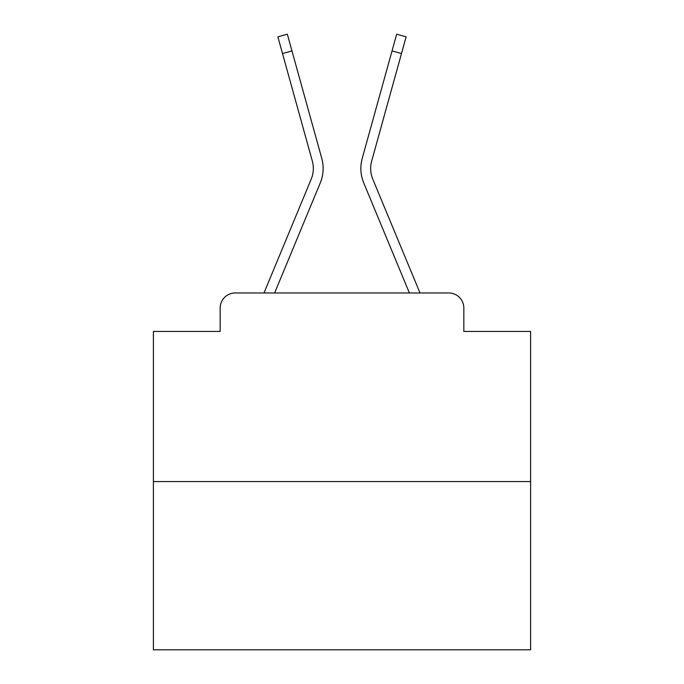 <?xml version="1.0" encoding="UTF-8"?>
<svg xmlns="http://www.w3.org/2000/svg" width="684" height="684" viewBox="0 0 684 684"><rect width="100%" height="100%" fill="white"/><g stroke="black" fill="none" stroke-linecap="round" stroke-linejoin="round"><path stroke-width="1.03" d="M220.162 308.048L220.162 331.441L220.162 308.048A15.091 15.091 0 0 1 235.253 292.966L264.109 292.966A47.529 47.529 0 0 1 265.281 289.836L311.203 179.182A27.916 27.916 0 0 0 312.314 161.022L277.875 36.825L287.323 34.2L291.965 50.924L282.509 53.54M530.604 481.57L153.396 481.57L153.396 649.8L530.604 649.8L530.604 331.441L463.837 331.441L463.837 308.048A15.091 15.091 0 0 0 448.747 292.966L235.253 292.966M153.396 481.57L153.396 331.441L220.162 331.441M291.965 50.924L321.771 158.406A37.723 37.723 0 0 1 320.257 182.944L274.609 292.966L320.257 182.944L274.609 292.966L320.257 182.944L274.609 292.966L320.257 182.944L274.609 292.966L320.257 182.944L274.609 292.966L320.257 182.944L274.609 292.966L320.257 182.944L274.609 292.966L320.257 182.944L274.609 292.966L320.257 182.944L274.609 292.966L320.257 182.944L274.609 292.966L320.257 182.944L274.609 292.966L320.257 182.944L274.609 292.966L320.257 182.944L274.609 292.966L320.257 182.944L274.609 292.966L320.257 182.944L274.609 292.966L283.159 292.966M400.841 292.966L409.391 292.966L363.743 182.944A37.723 37.723 0 0 1 362.229 158.406L396.677 34.2L406.125 36.825L401.491 53.54L392.035 50.924M372.797 179.182A27.916 27.916 0 0 1 371.686 161.022A27.916 27.916 0 0 0 372.797 179.182A27.916 27.916 0 0 1 371.686 161.022A27.916 27.916 0 0 0 372.797 179.182A27.916 27.916 0 0 1 371.686 161.022A27.916 27.916 0 0 0 372.797 179.182A27.916 27.916 0 0 1 371.686 161.022A27.916 27.916 0 0 0 372.797 179.182A27.916 27.916 0 0 1 371.686 161.022A27.916 27.916 0 0 0 372.797 179.182A27.916 27.916 0 0 1 371.686 161.022A27.916 27.916 0 0 0 372.797 179.182A27.916 27.916 0 0 1 371.686 161.022A27.916 27.916 0 0 0 372.797 179.182A27.916 27.916 0 0 1 371.686 161.022A27.916 27.916 0 0 0 372.797 179.182A27.916 27.916 0 0 1 371.686 161.022A27.916 27.916 0 0 0 372.797 179.182A27.916 27.916 0 0 1 371.686 161.022A27.916 27.916 0 0 0 372.797 179.182A27.916 27.916 0 0 1 371.686 161.022A27.916 27.916 0 0 0 372.797 179.182A27.916 27.916 0 0 1 371.686 161.022A27.916 27.916 0 0 0 372.797 179.182A27.916 27.916 0 0 1 371.686 161.022A27.916 27.916 0 0 0 372.797 179.182A27.916 27.916 0 0 1 371.686 161.022A27.916 27.916 0 0 0 372.797 179.182L418.719 289.836A47.529 47.529 0 0 1 419.891 292.966L448.747 292.966M463.837 331.441L463.837 308.048M311.203 179.182A27.916 27.916 0 0 0 312.314 161.022A27.916 27.916 0 0 1 311.203 179.182A27.916 27.916 0 0 0 312.314 161.022A27.916 27.916 0 0 1 311.203 179.182A27.916 27.916 0 0 0 312.314 161.022A27.916 27.916 0 0 1 311.203 179.182A27.916 27.916 0 0 0 312.314 161.022A27.916 27.916 0 0 1 311.203 179.182A27.916 27.916 0 0 0 312.314 161.022A27.916 27.916 0 0 1 311.203 179.182A27.916 27.916 0 0 0 312.314 161.022A27.916 27.916 0 0 1 311.203 179.182A27.916 27.916 0 0 0 312.314 161.022A27.916 27.916 0 0 1 311.203 179.182A27.916 27.916 0 0 0 312.314 161.022A27.916 27.916 0 0 1 311.203 179.182A27.916 27.916 0 0 0 312.314 161.022A27.916 27.916 0 0 1 311.203 179.182A27.916 27.916 0 0 0 312.314 161.022A27.916 27.916 0 0 1 311.203 179.182A27.916 27.916 0 0 0 312.314 161.022A27.916 27.916 0 0 1 311.203 179.182A27.916 27.916 0 0 0 312.314 161.022A27.916 27.916 0 0 1 311.203 179.182A27.916 27.916 0 0 0 312.314 161.022A27.916 27.916 0 0 1 311.203 179.182A27.916 27.916 0 0 0 312.314 161.022M409.391 292.966L363.743 182.944L409.391 292.966M371.686 161.022L401.491 53.54"/></g></svg>
